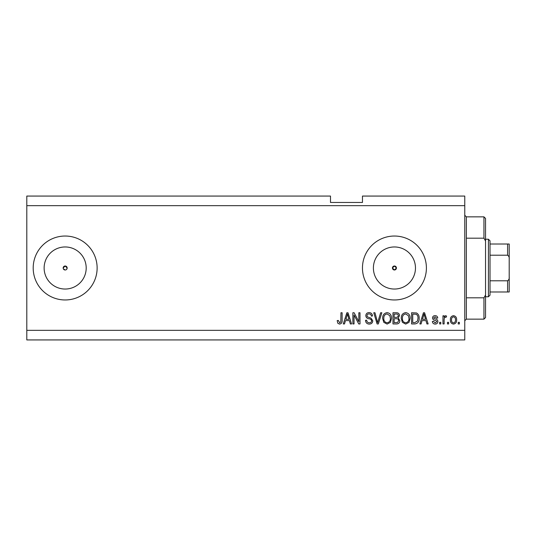 <?xml version="1.0" encoding="UTF-8"?>
<svg xmlns="http://www.w3.org/2000/svg" width="536" height="536" viewBox="0 0 536 536"><rect width="100%" height="100%" fill="white"/><g stroke="black" fill="none" stroke-linecap="round" stroke-linejoin="round"><path stroke-width="0.8" d="M392.439 268L394.436 269.997L396.432 268L394.436 266.003A1.997 1.997 0 0 0 392.439 268A1.997 1.997 0 0 0 394.436 269.997A1.997 1.997 0 0 0 396.432 268A1.997 1.997 0 0 0 394.436 266.003L392.439 268M63.315 268.764L65.164 269.997A1.997 1.997 0 0 0 67.161 268A1.997 1.997 0 0 0 65.164 266.003A1.997 1.997 0 0 0 63.161 268A1.997 1.997 0 0 0 65.164 269.997M66.578 269.414L67.161 268L65.164 266.003L63.161 268M65.164 246.962A21.038 21.038 0 0 0 44.126 268A21.038 21.038 0 0 0 65.164 289.038A21.038 21.038 0 0 0 86.196 268A21.038 21.038 0 0 0 65.164 246.962M394.436 246.962A21.038 21.038 0 0 0 373.398 268A21.038 21.038 0 0 0 394.436 289.038A21.038 21.038 0 0 0 415.467 268A21.038 21.038 0 0 0 394.436 246.962M394.436 236.034A31.966 31.966 0 0 0 362.463 268A31.966 31.966 0 0 0 394.436 299.966A31.966 31.966 0 0 0 426.401 268A31.966 31.966 0 0 0 394.436 236.034M65.164 236.034A31.966 31.966 0 0 0 33.192 268A31.966 31.966 0 0 0 65.164 299.966A31.966 31.966 0 0 0 97.13 268A31.966 31.966 0 0 0 65.164 236.034M464.766 205.663L26.8 205.663L26.8 196.069L330.498 196.069L330.498 202.467L362.463 202.467L362.463 196.069L464.766 196.069L464.766 339.931L26.8 339.931L26.8 330.337L464.766 330.337M354.035 315.034L354.035 323.945L352.876 323.945L352.876 312.756L354.115 312.756L358.832 321.674L358.832 312.756L359.998 312.756L359.998 323.945L358.752 323.945L354.035 315.034M372.781 320.83C372.574 322.94 371.401 324.025 369.257 324.092C366.905 323.945 365.659 322.685 365.519 320.314L366.678 320.166C366.832 321.808 367.723 322.679 369.358 322.779C370.704 322.793 371.455 322.156 371.622 320.863C371.274 319.563 370.343 318.86 368.828 318.752C367.006 318.451 366.001 317.426 365.807 315.677C365.974 313.707 367.06 312.682 369.056 312.609C371.18 312.716 372.326 313.828 372.493 315.952L371.327 316.099C371.227 314.699 370.477 313.969 369.096 313.915C367.83 313.895 367.12 314.491 366.972 315.704L367.334 316.836L371.059 318.156L372.781 320.83M381.84 312.756L378.315 323.945L377.11 323.945L373.766 312.756L374.966 312.756L377.652 322.639L380.627 312.756L381.84 312.756M387.099 324.092L383.796 322.337L382.664 318.498C382.53 315.168 384.011 313.205 387.106 312.609C390.134 313.192 391.608 315.108 391.528 318.364L390.389 322.377L387.099 324.092M405.698 324.092L402.395 322.337L401.263 318.498C401.129 315.168 402.61 313.205 405.705 312.609C408.733 313.192 410.208 315.108 410.127 318.364L408.988 322.377L405.698 324.092M448.632 322.344L448.632 323.945L447.473 323.945L447.473 322.344L448.632 322.344M456.625 319.791C456.779 322.216 455.741 323.65 453.503 324.092C451.299 323.657 450.26 322.257 450.381 319.878C450.253 317.493 451.292 316.086 453.503 315.664C455.68 316.072 456.726 317.453 456.625 319.791M339.596 324.092L337.848 323.302L337.184 320.602L338.343 320.454L339.65 322.779L340.809 321.935L340.963 312.756L342.122 312.756L342.122 320.347C342.35 322.464 341.506 323.711 339.596 324.092M26.8 205.663L26.8 330.337M422.053 320.602L421.075 323.945L419.862 323.945L423.44 312.756L424.572 312.756L428.143 323.945L426.937 323.945L425.959 320.602L422.053 320.602M437.885 321.466C437.758 323.154 436.84 324.025 435.132 324.092C433.497 324.005 432.572 323.134 432.358 321.473L433.524 321.332L435.212 322.927L436.719 321.667L436.451 320.93L435.359 320.474C433.738 320.28 432.787 319.449 432.505 317.982C432.659 316.454 433.517 315.684 435.085 315.664C436.639 315.691 437.523 316.461 437.738 317.989L436.572 318.129L435.125 316.823L433.671 317.821L434.033 318.498L435.339 318.96C436.9 319.161 437.751 319.992 437.885 321.466M440.786 322.344L440.786 323.945L439.627 323.945L439.627 322.344L440.786 322.344M444.13 319.724L444.13 323.945L442.971 323.945L442.971 315.805L444.13 315.805L444.13 317.104L445.503 315.664L446.602 316.099L446.166 317.258L445.376 317.118L444.337 318.062L444.13 319.724M459.386 322.344L459.386 323.945L458.226 323.945L458.226 322.344L459.386 322.344M419.139 318.29C419.333 321.6 417.919 323.483 414.877 323.945L411.581 323.945L411.581 312.756L416.512 312.964C418.448 314.13 419.32 315.905 419.139 318.29M399.809 320.662C399.715 322.833 398.59 323.925 396.426 323.945L392.982 323.945L392.982 312.756L396.452 312.756C398.328 312.769 399.353 313.707 399.521 315.57L398.268 317.915L399.809 320.662M345.472 320.602L344.494 323.945L343.288 323.945L346.859 312.756L347.991 312.756L351.569 323.945L350.363 323.945L349.378 320.602L345.472 320.602M423.487 316.039L422.428 319.295L425.577 319.295L424.003 313.922L423.487 316.039M453.476 316.823C452.049 317.245 451.406 318.257 451.54 319.871C451.399 321.513 452.069 322.531 453.53 322.927C454.957 322.505 455.6 321.486 455.466 319.871C455.6 318.23 454.937 317.218 453.476 316.823M412.74 314.062L412.74 322.639L414.737 322.639L417.531 321.004L417.973 318.27C418.134 316.582 417.571 315.255 416.291 314.284L412.74 314.062M405.712 313.915C403.34 314.404 402.248 315.932 402.429 318.518C402.355 320.923 403.44 322.344 405.685 322.779C407.997 322.317 409.095 320.83 408.968 318.33L408.479 315.798L405.712 313.915M394.141 314.062L394.141 317.406L397.344 317.299L398.355 315.751C398.208 314.451 397.437 313.888 396.044 314.062L394.141 314.062M394.141 318.712L394.141 322.639L397.578 322.498L398.65 320.669C398.523 319.268 397.739 318.619 396.285 318.712L394.141 318.712M387.113 313.915C384.741 314.404 383.649 315.932 383.83 318.518C383.749 320.923 384.841 322.344 387.086 322.779C389.397 322.317 390.496 320.83 390.369 318.33L389.88 315.798L387.113 313.915M346.906 316.039L345.854 319.295L348.996 319.295L347.428 313.922L346.906 316.039M466.36 238.185L483.948 238.185L483.948 216.852L466.36 216.852L466.36 319.148L464.766 320.749M483.948 297.815L485.542 294.988L485.542 317.553L483.948 319.148L483.948 297.815L466.36 297.815M483.948 216.852L485.542 218.447L485.542 241.012L483.948 238.185M485.542 294.988L485.542 241.012M488.423 239.23L490.018 240.825L490.018 295.175L488.423 296.77L488.423 239.23L485.542 239.23M490.018 244.021L509.2 244.021L509.2 291.979L507.599 291.979L509.2 291.979M509.2 259.102C509.414 257.374 508.878 256.074 507.599 255.21L507.599 244.021M490.018 255.21L507.599 255.21M490.018 280.79L507.599 280.79C508.878 279.919 509.414 278.626 509.2 276.898M490.018 291.979L507.599 291.979L507.599 280.79M509.2 244.021L508.61 244.021M466.36 216.852L464.766 215.251M483.948 319.148L466.36 319.148M488.423 296.77L485.542 296.77"/></g></svg>
